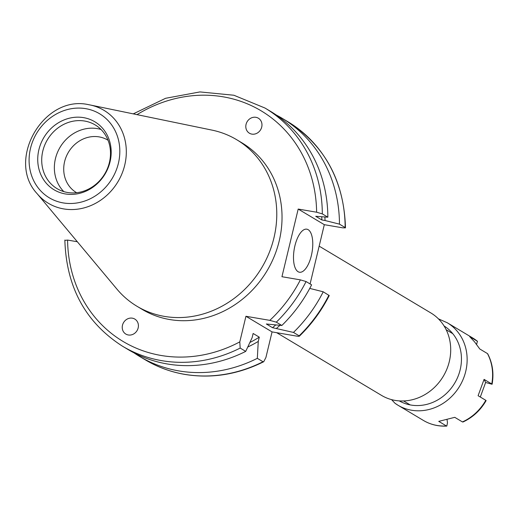 <?xml version="1.0" encoding="UTF-8"?>
<svg xmlns="http://www.w3.org/2000/svg" width="518" height="518" viewBox="0 0 518 518"><rect width="100%" height="100%" fill="white"/><g stroke="black" fill="none" stroke-linecap="round" stroke-linejoin="round"><path stroke-width="0.78" d="M276.67 332.685L381.546 395.402A48.038 43.175 -59.1 0 0 449.307 361.545A48.038 43.175 -59.1 0 0 430.853 312.943L319.166 246.147M294.917 245.791A21.834 9.039 99.7 0 0 299.449 272.228A21.834 9.039 99.7 0 0 311.35 255.614A21.834 9.039 99.7 0 0 306.811 229.176A21.834 9.039 99.7 0 0 294.917 245.791M251.871 134.117A8.735 7.848 -59.1 0 0 261.933 124.016A8.735 7.848 -59.1 0 0 255.905 117.308A8.735 7.848 -59.1 0 0 245.843 127.402A8.735 7.848 -59.1 0 0 251.871 134.117M132.336 318.169A8.735 7.848 -59.1 0 0 128.134 318.635A8.735 7.848 -59.1 0 0 122.229 327.467A8.735 7.848 -59.1 0 0 128.302 334.978A8.735 7.848 -59.1 0 0 132.511 334.518A8.735 7.848 -59.1 0 0 138.416 325.68A8.735 7.848 -59.1 0 0 132.336 318.169M76.658 192.722A30.568 27.48 120.9 0 1 76.347 192.541A30.568 27.48 120.9 0 1 66.174 156.773A30.568 27.48 120.9 0 1 99.1 136.888A30.568 27.48 120.9 0 1 107.731 140.067A30.568 27.48 120.9 0 1 108.035 140.255M83.618 117.644A39.646 35.632 -59.1 0 0 38.889 149.708A39.646 35.632 -59.1 0 0 65.3 193.933A39.646 35.632 -59.1 0 0 110.03 161.869A39.646 35.632 -59.1 0 0 83.618 117.644M84.68 121.05A37.121 33.366 -59.1 0 0 44.69 145.202A37.121 33.366 -59.1 0 0 57.051 188.63A37.121 33.366 -59.1 0 0 67.528 192.489A37.121 33.366 -59.1 0 0 107.511 168.344A37.121 33.366 -59.1 0 0 95.157 124.909A37.121 33.366 -59.1 0 0 84.68 121.05M101.01 129.481A37.121 33.366 -59.1 0 0 97.326 128.619A37.121 33.366 -59.1 0 0 59.091 149.029A37.121 33.366 -59.1 0 0 63.843 191.628M37.134 193.68A54.15 48.673 -59.1 0 0 63.636 208.903A54.15 48.673 -59.1 0 0 124.534 165.922A54.15 48.673 -59.1 0 0 90.177 104.979L88.623 104.688C43.79 94.36 5.692 160.159 37.134 193.68L116.919 289.102A97.06 87.238 -59.1 0 0 137.03 306.3L142.288 309.447A97.06 87.238 -59.1 0 0 169.684 319.535A97.06 87.238 -59.1 0 0 274.236 256.397A97.06 87.238 -59.1 0 0 241.919 142.838L236.661 139.692A97.06 87.238 -59.1 0 0 211.998 130.115L90.177 104.979A54.15 48.673 -59.1 0 0 88.656 104.694M137.03 306.3A97.06 87.238 -59.1 0 0 164.426 316.394A97.06 87.238 -59.1 0 0 268.978 253.25A97.06 87.238 -59.1 0 0 236.661 139.692M133.968 352.829A138.772 124.728 -59.1 0 0 139.672 356.481A138.772 124.728 -59.1 0 0 178.839 370.907A138.772 124.728 -59.1 0 0 257.329 358.333L258.262 341.427A126.204 113.429 -59.1 0 1 247.766 347.034M240.177 348.077A138.772 124.728 -59.1 0 1 161.694 360.651A138.772 124.728 -59.1 0 1 122.526 346.225L128.05 349.527A138.772 124.728 -59.1 0 0 167.217 363.953A138.772 124.728 -59.1 0 0 245.707 351.385L240.177 348.077L239.789 341.886L245.933 316.278L269.813 320.357A134.402 120.798 -59.1 0 0 300.382 279.869L281.947 276.716L298.193 209.065L316.621 212.212L322.319 213.889L327.849 217.191A138.772 124.728 -59.1 0 0 270.5 111.331L264.97 108.029A138.772 124.728 -59.1 0 1 322.319 213.889M65.177 240.365L67.586 240.074A134.402 120.798 -59.1 0 0 161.059 355.465A134.402 120.798 -59.1 0 0 239.789 341.886M310.088 283.942L324.313 224.682L342.748 227.836L345.48 227.862C344.056 180.814 324.831 145.422 287.807 121.685L282.116 118.279A138.772 124.728 -59.1 0 0 276.204 114.983M263.714 361.732C237.963 374.54 211.655 378.768 184.803 374.41C170.681 371.976 157.53 367.132 145.364 359.88A138.772 124.728 -59.1 0 0 184.531 374.307A138.772 124.728 -59.1 0 0 263.014 361.739L263.714 361.732L265.909 357.504L272.06 331.902L295.94 335.981C298.646 336.435 299.715 336.389 299.158 335.832L293.466 332.426L272.513 327.68L266.349 323.996L281.844 325.479L276.314 322.17L269.813 320.357M327.849 217.191L315.727 216.284L321.885 219.969A122.831 110.399 -59.1 0 0 321.736 216.945M77.318 241.738L67.586 240.074M245.707 351.385L252.104 337.742L253.127 333.475L259.285 337.16L258.262 341.427M249.903 342.482A122.831 110.399 -59.1 0 0 259.285 337.16M321.885 219.969L325.045 220.513A126.204 113.429 -59.1 0 0 324.896 217.074M325.045 220.513L339.471 224.145A138.772 124.728 -59.1 0 0 282.116 118.279M263.014 361.739L257.329 358.333M339.471 224.145L345.156 227.544A138.772 124.728 -59.1 0 0 287.807 121.685M281.844 325.479A138.772 124.728 -59.1 0 0 311.603 284.848L306.08 281.546L300.382 279.869M272.513 327.68A122.831 110.399 -59.1 0 0 275.628 325.051M276.495 328.36A126.204 113.429 -59.1 0 0 279.908 325.349M293.466 332.426A138.772 124.728 -59.1 0 0 323.226 291.796L309.751 288.403M328.917 295.202A138.772 124.728 -59.1 0 1 299.158 335.832L299.398 336.169C311.545 324.326 321.49 310.794 329.228 295.564L323.226 291.796M324.313 224.682L298.193 209.065M272.06 331.902L245.933 316.278M469.729 336.674L474.501 341.789L479.765 348.977L487.451 353.574A48.038 43.175 120.9 0 1 491.763 383.967L484.077 379.377L478.101 395.713L485.787 400.31A48.038 43.175 120.9 0 1 462.451 421.93L454.759 417.333L438.746 421.367L446.432 425.964A48.038 43.175 120.9 0 1 423.446 420.461L397.973 405.231A48.038 43.175 120.9 0 1 395.072 403.308L397.973 405.231A48.038 43.175 120.9 0 0 455.367 392.346A48.038 43.175 120.9 0 0 457.549 331.656A48.038 43.175 120.9 0 0 447.287 322.772L472.753 338.001A48.038 43.175 120.9 0 1 477.415 341.271L469.729 336.674M391.576 399.631L394.994 403.263M447.002 419.366L447.481 422.733L446.82 426.074L446.432 425.964M485.787 400.31L486.117 400.615C480.516 410.282 472.811 417.404 463.001 422.002L462.451 421.93M484.077 379.377L485.631 382.485L492.1 384.265C494.017 373.349 492.566 363.215 487.742 353.878L487.451 353.574M476.586 344.464L477.415 341.271M485.631 382.485L480.309 397.034M63.144 202.907A48.964 44.011 -59.1 0 0 118.395 163.299A48.964 44.011 -59.1 0 0 85.768 108.67A48.964 44.011 -59.1 0 0 30.523 148.278A48.964 44.011 -59.1 0 0 63.144 202.907M316.621 212.212A134.402 120.798 -59.1 0 0 137.017 114.646M276.314 322.17A138.772 124.728 -59.1 0 0 306.08 281.546M444.062 325.939A43.674 39.251 120.9 0 1 452.732 333.611A43.674 39.251 120.9 0 1 451.016 388.455A43.674 39.251 120.9 0 1 399.242 400.887M452.797 333.696L446.173 329.739M145.364 359.88L139.672 356.481M122.526 346.225C85.502 322.487 66.285 287.095 64.854 240.041M133.268 113.869L165.579 98.297L199.929 91.926L233.877 95.241L264.97 108.029M410.211 404.914L403.587 400.951M447.287 322.772L438.422 318.842M446.82 426.074C438.357 426.528 430.568 424.656 423.446 420.461M477.512 341.343L472.753 338.001"/></g></svg>
